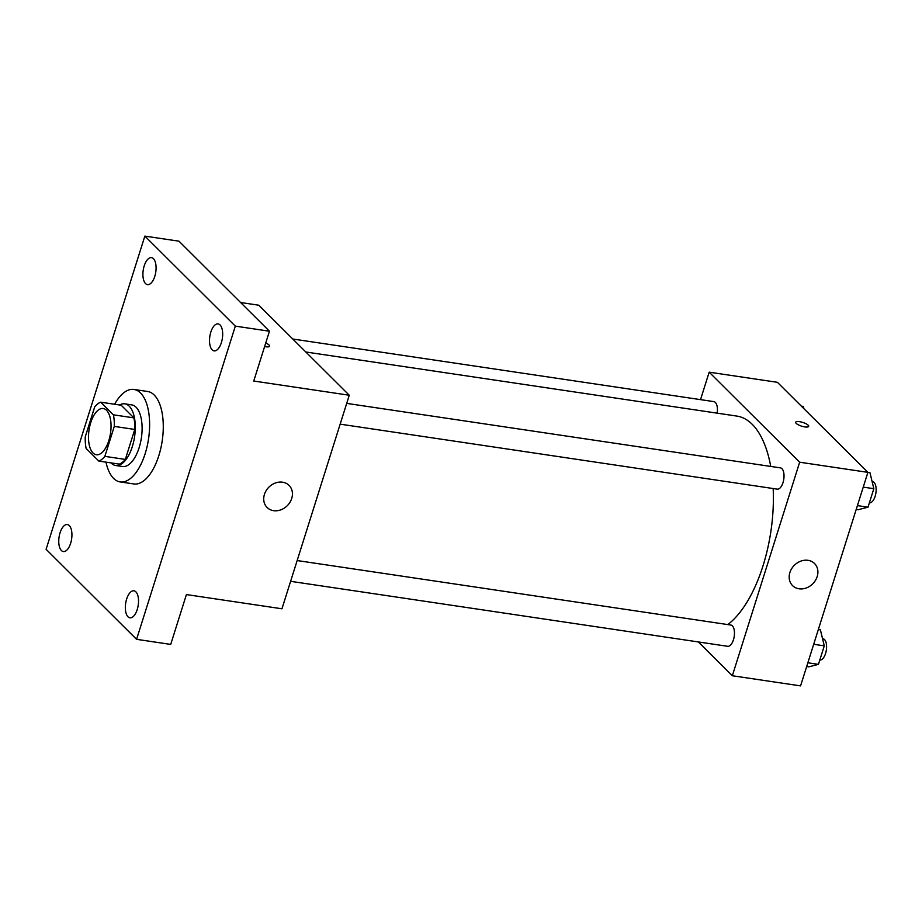 <?xml version="1.0" encoding="UTF-8"?>
<svg xmlns="http://www.w3.org/2000/svg" width="922" height="922" viewBox="0 0 922 922"><rect width="100%" height="100%" fill="white"/><g stroke="black" fill="none" stroke-linecap="round" stroke-linejoin="round"><path stroke-width="1.38" d="M93.041 452.99A23.373 10.857 98.5 0 1 89.745 426.264A23.373 10.857 98.5 0 1 103.206 408.515A23.373 10.857 98.5 0 1 110.513 433.225A23.373 10.857 98.5 0 1 96.337 454.753A23.373 10.857 98.5 0 1 93.041 452.99M104.854 456.367L114.293 426.402A30.172 14.014 98.5 0 0 113.418 414.819L100.717 402.188A30.172 14.014 98.5 0 0 94.689 406.902L85.25 436.855A30.172 14.014 98.5 0 0 86.126 448.449L98.827 461.081A30.172 14.014 98.5 0 0 104.854 456.367L125.323 459.41L134.773 429.445L114.293 426.402M125.323 459.41A30.172 14.014 98.5 0 1 119.295 464.123L98.827 461.081M134.773 429.445A30.172 14.014 98.5 0 0 133.886 417.862L121.185 405.231L100.717 402.188M111.02 462.89A31.164 14.475 -81.5 0 0 115.665 465.506A31.164 14.475 -81.5 0 0 134.566 436.809A31.164 14.475 -81.5 0 0 124.827 403.848A31.164 14.475 -81.5 0 0 119.63 405M124.827 403.848L131.65 404.862A31.164 14.475 98.5 0 1 141.389 437.823A31.164 14.475 98.5 0 1 122.488 466.52L115.665 465.506M133.886 417.862L113.418 414.819M114.616 404.251A46.745 21.725 98.5 0 1 133.944 389.453A46.745 21.725 98.5 0 1 148.546 438.884A46.745 21.725 98.5 0 1 120.194 481.929A46.745 21.725 98.5 0 1 113.602 478.403A46.745 21.725 98.5 0 1 106.007 462.153M133.944 389.453L147.589 391.481A46.745 21.725 98.5 0 1 162.203 440.912A46.745 21.725 98.5 0 1 133.84 483.958L120.194 481.929M221.372 342.65A13.646 6.339 98.5 0 1 214.088 350.89A13.646 6.339 98.5 0 1 209.824 336.461A13.646 6.339 98.5 0 1 218.099 323.887A13.646 6.339 98.5 0 1 221.372 342.65M137.217 609.569A13.646 6.339 98.5 0 1 129.921 617.821A13.646 6.339 98.5 0 1 125.657 603.38A13.646 6.339 98.5 0 1 133.944 590.806A13.646 6.339 98.5 0 1 137.217 609.569M70.625 543.312A13.646 6.339 98.5 0 1 63.33 551.552A13.646 6.339 98.5 0 1 59.066 537.123A13.646 6.339 98.5 0 1 67.341 524.549A13.646 6.339 98.5 0 1 70.625 543.312M154.781 276.381A13.646 6.339 98.5 0 1 147.497 284.633A13.646 6.339 98.5 0 1 143.221 270.192A13.646 6.339 98.5 0 1 151.508 257.63A13.646 6.339 98.5 0 1 154.781 276.381M144.846 236.113L46.1 549.305L136.583 639.326L235.329 326.134L144.846 236.113L178.972 241.184L269.455 331.217L235.329 326.134M136.583 639.326L170.708 644.409L186.417 594.575L281.948 608.785L349.277 395.238L258.794 305.217L240.607 302.508M349.277 395.238L253.746 381.04L269.455 331.217M273.592 510.673A15.582 13.058 -45.1 0 1 267.092 507.48A15.582 13.058 -45.1 0 1 268.832 487.219A15.582 13.058 -45.1 0 1 289.07 485.387A15.582 13.058 -45.1 0 1 289.981 502.271A15.582 13.058 -45.1 0 1 273.592 510.673M269.593 346.188A6.823 1.959 -162.5 0 0 265.72 343.03A6.823 1.959 -162.5 0 1 269.593 346.188A6.823 1.959 -162.5 0 1 264.614 346.557M305.816 351.997L736.805 416.076A109.073 50.675 98.5 0 1 770.723 466.428M773.166 488.533A109.073 50.675 98.5 0 1 727.815 624.586M290.603 581.321L727.7 646.31A10.753 4.99 -81.5 0 0 733.889 638.151A10.753 4.99 -81.5 0 0 732.379 625.854A10.753 4.99 -81.5 0 0 730.858 625.035L297.161 560.553M292.758 339.008L713.824 401.612A10.753 4.99 98.5 0 1 717.155 413.148M346.707 403.387L780.415 467.869A10.753 4.99 98.5 0 1 783.781 479.244A10.753 4.99 98.5 0 1 777.258 489.144L340.16 424.155M698.369 641.942L732.333 675.745L799.662 462.21L709.179 372.177L700.524 399.629M732.333 675.745L800.573 685.887L867.902 472.352L777.419 382.319L709.179 372.177M867.902 472.352L799.662 462.21M799.04 588.789A15.582 13.058 -45.1 0 1 792.54 585.597A15.582 13.058 -45.1 0 1 794.28 565.347A15.582 13.058 -45.1 0 1 814.529 563.515A15.582 13.058 -45.1 0 1 815.44 580.399A15.582 13.058 -45.1 0 1 799.04 588.789M796.216 423.405A6.823 1.959 -162.5 0 1 795.686 422.241A6.823 1.959 -162.5 0 1 802.785 422.426A6.823 1.959 -162.5 0 1 808.698 426.344A6.823 1.959 -162.5 0 1 803.246 426.609A6.823 1.959 -162.5 0 1 796.216 423.405M795.686 422.241A6.823 1.959 -162.5 0 1 802.774 422.437A6.823 1.959 -162.5 0 1 808.698 426.344M806.681 666.537L808.755 666.848L818.448 664.359L824.28 645.861L820.407 629.864L818.344 629.553M818.448 664.359L807.868 662.78M824.28 645.861L813.7 644.282M822.539 638.669L822.989 638.739A10.753 4.99 98.5 0 1 826.343 650.102A10.753 4.99 98.5 0 1 819.819 660.002L819.819 660.002M856.227 509.37L858.301 509.682L868.005 507.192L873.837 488.695L869.965 472.698L867.89 472.387M868.005 507.192L857.414 505.613M873.837 488.695L863.246 487.127M872.097 481.503L872.535 481.572A10.753 4.99 98.5 0 1 875.9 492.936A10.753 4.99 98.5 0 1 869.377 502.836L869.377 502.836M803.915 408.677L803.373 406.441L801.356 406.141"/></g></svg>
